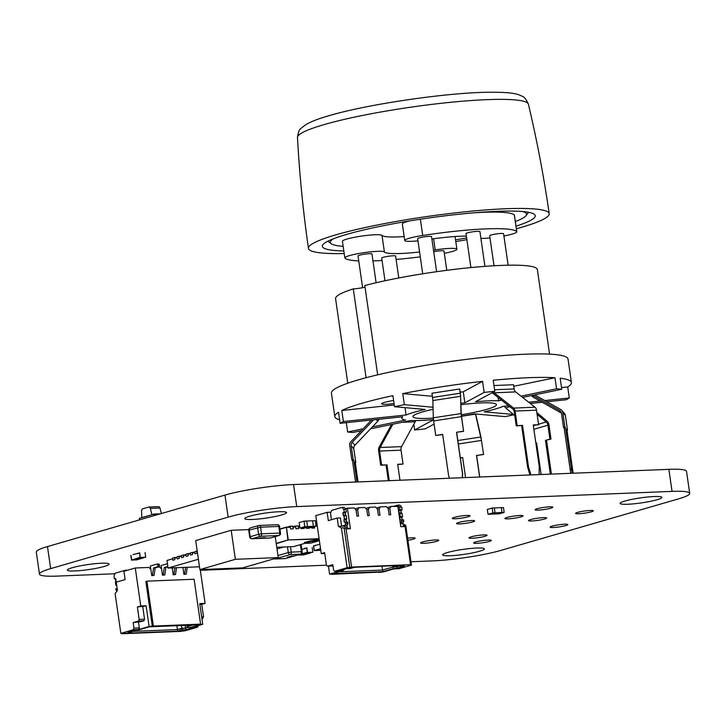 <?xml version="1.0" encoding="UTF-8"?>
<svg xmlns="http://www.w3.org/2000/svg" width="726" height="726" viewBox="0 0 726 726"><rect width="100%" height="100%" fill="white"/><g stroke="black" fill="none" stroke-linecap="round" stroke-linejoin="round"><path stroke-width="1.09" d="M410.998 561.761L432.451 560.899A49.205 5.908 171.8 0 0 501.04 550.362L678.52 498.871A49.205 5.908 171.8 0 0 689.7 493.371A49.205 5.908 171.8 0 0 672.049 491.384L296.725 506.594A49.205 5.908 171.8 0 0 228.136 517.13L50.657 568.621A49.205 5.908 171.8 0 0 39.476 574.112A49.205 5.908 171.8 0 0 57.127 576.108L114.944 573.767M200.331 570.3L326.519 565.191M689.7 493.371L686.524 471.328A49.205 5.908 171.8 0 0 668.873 469.341L293.549 484.551A49.205 5.908 171.8 0 0 224.96 495.087L47.48 546.578A49.205 5.908 171.8 0 0 36.3 552.078L39.476 574.112M101.495 563.231A21.09 2.532 -8.2 0 1 109.063 564.084A21.09 2.532 -8.2 0 1 88.554 569.601A21.09 2.532 -8.2 0 1 67.309 570.101A21.09 2.532 -8.2 0 1 79.134 566.071A21.09 2.532 -8.2 0 1 101.495 563.231M476.819 548.021A21.09 2.532 -8.2 0 1 484.387 548.874A21.09 2.532 -8.2 0 1 463.869 554.392A21.09 2.532 -8.2 0 1 442.633 554.891A21.09 2.532 -8.2 0 1 454.458 550.862A21.09 2.532 -8.2 0 1 476.819 548.021M407.595 538.184A9.139 1.098 -8.2 0 1 411.842 537.821A9.139 1.098 -8.2 0 1 415.118 538.193A9.139 1.098 -8.2 0 1 407.903 540.316M488.09 540.062A8.93 1.071 -8.2 0 1 491.293 540.425A8.93 1.071 -8.2 0 1 482.608 542.758A8.93 1.071 -8.2 0 1 473.615 542.966A8.93 1.071 -8.2 0 1 478.625 541.26A8.93 1.071 -8.2 0 1 488.09 540.062M435.437 539.953A9.139 1.098 -8.2 0 1 438.722 540.325A9.139 1.098 -8.2 0 1 429.828 542.712A9.139 1.098 -8.2 0 1 420.626 542.93A9.139 1.098 -8.2 0 1 425.754 541.188A9.139 1.098 -8.2 0 1 435.437 539.953M471.383 520.542A9.139 1.098 -8.2 0 1 474.668 520.914A9.139 1.098 -8.2 0 1 465.774 523.31A9.139 1.098 -8.2 0 1 456.572 523.519A9.139 1.098 -8.2 0 1 461.7 521.776A9.139 1.098 -8.2 0 1 471.383 520.542M519.743 515.496A9.139 1.098 -8.2 0 1 523.019 515.868A9.139 1.098 -8.2 0 1 514.135 518.255A9.139 1.098 -8.2 0 1 504.924 518.473A9.139 1.098 -8.2 0 1 510.051 516.731A9.139 1.098 -8.2 0 1 519.743 515.496M278.975 511.739A21.09 2.532 -8.2 0 1 286.543 512.601A21.09 2.532 -8.2 0 1 266.025 518.11A21.09 2.532 -8.2 0 1 244.789 518.609A21.09 2.532 -8.2 0 1 256.614 514.58A21.09 2.532 -8.2 0 1 278.975 511.739M466.827 515.469A8.93 1.071 -8.2 0 1 470.031 515.823A8.93 1.071 -8.2 0 1 461.346 518.164A8.93 1.071 -8.2 0 1 452.352 518.373A8.93 1.071 -8.2 0 1 457.362 516.667A8.93 1.071 -8.2 0 1 466.827 515.469M549.582 506.839A8.93 1.071 -8.2 0 1 552.785 507.202A8.93 1.071 -8.2 0 1 544.101 509.534A8.93 1.071 -8.2 0 1 535.116 509.743A8.93 1.071 -8.2 0 1 540.117 508.037A8.93 1.071 -8.2 0 1 549.582 506.839M483.797 534.908A9.139 1.098 -8.2 0 1 487.073 535.271A9.139 1.098 -8.2 0 1 478.189 537.667A9.139 1.098 -8.2 0 1 468.987 537.884A9.139 1.098 -8.2 0 1 474.105 536.133A9.139 1.098 -8.2 0 1 483.797 534.908M564.619 524.226A8.93 1.071 -8.2 0 1 567.823 524.589A8.93 1.071 -8.2 0 1 559.138 526.931A8.93 1.071 -8.2 0 1 550.145 527.14A8.93 1.071 -8.2 0 1 555.154 525.433A8.93 1.071 -8.2 0 1 564.619 524.226M543.338 517.629A9.139 1.098 -8.2 0 1 546.614 518.001A9.139 1.098 -8.2 0 1 537.73 520.388A9.139 1.098 -8.2 0 1 528.528 520.606A9.139 1.098 -8.2 0 1 533.646 518.863A9.139 1.098 -8.2 0 1 543.338 517.629M590.084 510.469A8.93 1.071 -8.2 0 1 593.287 510.832A8.93 1.071 -8.2 0 1 584.602 513.164A8.93 1.071 -8.2 0 1 575.609 513.382A8.93 1.071 -8.2 0 1 580.618 511.676A8.93 1.071 -8.2 0 1 590.084 510.469M654.298 496.53A21.09 2.532 -8.2 0 1 661.867 497.383A21.09 2.532 -8.2 0 1 641.348 502.9A21.09 2.532 -8.2 0 1 620.113 503.399A21.09 2.532 -8.2 0 1 631.938 499.37A21.09 2.532 -8.2 0 1 654.298 496.53M150.291 508.391A2.105 1.361 -92.3 0 0 148.948 507.02A2.105 1.361 -92.3 0 0 148.73 507.057L142.641 508.826A2.105 1.361 -92.3 0 0 141.579 510.913L141.779 517.711L151.979 514.752L150.291 508.391L159.938 508A2.105 1.361 -92.3 0 0 158.595 506.63A2.105 1.361 -92.3 0 0 158.386 506.666M159.938 508L161.408 513.518M157.56 514.634L157.324 513.781L157.451 514.67M160.99 513.645L157.478 514.072M154.402 513.899L151.979 514.752L157.351 513.781L157.478 514.661M141.779 517.574L154.42 514.044L157.37 513.917L154.42 514.044L154.629 515.487M141.761 517.574L139.338 518.418L139.546 519.861M301.834 549.428L306.681 548.021L307.298 552.304L298.586 554.728M304.593 548.339L306.681 548.021L307.298 552.304L305.737 553.049L307.497 552.432L306.826 547.803M312.189 547.585L312.861 552.214L307.497 552.432M305.737 553.049L312.861 552.214M300.401 554.528L305.7 552.767L300.373 554.319L305.773 554.374L298.704 555.091L304.058 554.873M300.41 554.591L305.773 554.374M305.764 554.31L310.81 552.84M307.697 553.076L306.454 553.23L307.906 553.167M305.002 553.947L303.84 553.974M305.8 553.575L306.907 553.502L305.791 553.53M305.646 553.666L304.412 553.82L305.855 553.766M304.993 553.874L303.885 554.065M306.789 553.539L305.864 553.502M320.538 548.684L314.222 550.589L313.487 545.87M315.692 545.126L313.686 545.988L314.304 550.272L313.686 545.988L319.894 544.191M320.738 550.036L314.231 550.58L319.585 550.372M315.937 550.09L320.72 549.891M315.928 550.018L320.701 549.827M320.647 549.419L320.112 549.283L320.62 549.228M320.375 549.555L319.05 549.655L320.366 549.5M504.153 512.411L503.463 507.574L501.312 507.655L502.011 512.492L497.128 513.908L499.279 513.827L504.153 512.411L502.011 512.492L501.312 507.655L492.201 508.028L487.318 509.443L488.017 514.28L497.128 513.908L502.011 512.492L495.041 512.774L494.342 507.946L495.041 512.774L490.159 514.189L495.041 512.774L492.9 512.865L492.201 508.028M492.9 512.865L488.017 514.28M276.252 543.71L288.267 539.935L319.15 539.01M279.964 529.19L286.452 527.366L287.877 539.999L276.207 543.384M293.64 546.596L276.769 547.277L293.64 546.596L319.168 539.182L293.603 546.596M293.186 528.882L290.618 528.991L290.219 526.223L292.796 526.123L293.186 528.882M287.351 527.094L290.219 526.223M314.449 526.686L314.639 528.02L312.062 528.12L311.962 527.403M298.549 528.664L295.981 528.773L295.582 526.005L298.15 525.905L298.549 528.664M292.887 526.795L295.582 526.005M309.203 527.702L309.276 528.238L306.699 528.337L306.626 527.811M303.84 527.92L303.913 528.455L301.344 528.555L301.263 528.029M298.25 526.577L299.666 526.159M279.909 528.818L280.526 528.791M306.898 542.095L305.936 542.095A5.2 0.626 171.8 0 0 305.719 542.15L305.936 542.086A5.2 0.626 171.8 0 0 305.728 542.15M307.434 542.023L305.746 542.222A3.957 0.472 171.8 0 0 305.9 542.186L304.82 542.54L306.29 542.295M306.145 542.376L307.815 541.841L305.746 542.231M307.815 541.85L306.036 542.059M308.169 541.995L307.624 541.977M304.82 542.54L305.474 542.358M304.412 542.395L305.9 542.186M310.32 541.024L309.866 541.07L310.32 541.024M310.628 540.979L309.557 541.251M310.093 541.124L309.113 541.242M311.037 540.906L309.648 541.088M310.628 540.988L310.174 541.097M310.392 541.079L309.857 541.206M308.75 541.523L309.476 541.324L308.677 541.487M311.4 541.115L310.465 541.206M310.837 541.124L310.301 541.297M310.664 541.278L311.209 541.151M313.922 540.316L313.45 540.407M314.013 540.371L312.897 540.48M314.694 540.162L313.632 540.262M316.345 539.545L316.845 539.382M317.434 539.364L316.409 539.491M317.244 539.4L315.964 539.636M314.993 540.008L313.922 540.18M315.411 539.972L314.657 540.09M311.554 540.906L310.683 541.124M312.035 540.952L311.236 540.979M311.354 540.816L310.419 540.915L311.354 540.816M311.508 540.752L310.519 540.879M310.773 540.915L311.327 540.788M310.91 540.77L310.419 540.924M309.439 541.369L308.75 541.532M308.759 541.387L307.933 541.578M309.022 541.405L308.341 541.505M310.356 541.442L309.73 541.469M309.249 541.532L310.256 541.351M310.81 541.306L310.066 541.333M313.378 540.561L312.071 540.716M313.378 540.525L312.38 540.643M315.402 539.745L316.273 539.554M315.619 539.799L315.093 539.917M315.719 539.881L314.594 539.99M316.173 539.754L315.111 539.835M312.988 540.652L312.525 540.806M309.712 541.614L308.568 541.669L309.712 541.614M310.047 541.523L308.886 541.578M308.677 541.578L307.67 541.614M308.042 541.532L306.998 541.787M316.082 526.205L315.284 520.678L312.597 520.787L313.396 526.314L308.514 527.729L311.2 527.62L316.082 526.205L313.396 526.314L312.597 520.787L304.022 521.141L299.139 522.557L299.938 528.083L308.514 527.729L313.396 526.314L307.497 526.559L306.708 521.032L307.497 526.559L302.615 527.974L307.497 526.559L304.82 526.668L304.022 521.141M304.82 526.668L299.938 528.083M199.886 569.601L235.369 559.31L278.258 557.568L242.765 567.868L199.886 569.601L195.702 540.589L231.186 530.289L248.764 529.581M235.369 559.31L231.186 530.289M278.258 557.568L275.227 536.587M259.835 537.957L260.924 537.784M258.147 538.42L259.935 538.157M260.979 538.32L263.683 537.685M264.482 537.893L262.903 538.093L264.482 537.893M263.102 538.229L265.589 537.73M263.356 538.157L264.001 537.966M264.173 537.784L265.135 537.639M261.768 538.184L263.021 537.721M259.545 538.184L261.405 537.884M260.906 538.02L259.899 538.075M259.844 537.984L260.924 537.812M314.866 541.787L313.097 541.669L315.61 541.542M313.414 541.66L314.648 541.605M315.492 541.324L317.616 541.052M316.69 540.861L319.367 540.543M319.023 540.498L318.278 540.616L319.023 540.471M318.306 540.679L319.05 540.561M317.87 540.525L316.899 540.67L317.87 540.498M316.899 540.67L317.961 540.598M315.601 541.033L317.616 541.079L315.601 541.006M315.492 541.351L314.821 541.169M316.953 540.924L317.616 541.079M316.663 541.006L315.148 541.179L316.663 541.006M317.298 541.07L315.148 541.151M315.148 541.179L315.783 541.233M312.852 541.85L314.585 541.46M315.12 541.442L316.3 541.46M115.761 578.767L114.381 578.822L115.488 578.504L114.381 578.822L113.982 576.063L114.381 578.822L115.761 578.767L114.381 578.822L115.761 578.785L116.106 581.163L115.425 582.08L115.888 585.256L116.559 585.437M114.381 578.822L113.982 576.063L115.189 573.186L125.389 570.228L127.613 570.219L125.389 570.228L115.189 573.186L113.982 576.063L115.189 573.186L125.389 570.228L127.613 570.219M125.87 570.727L125.389 570.228M116.922 591.155L115.824 588.84L117.104 588.124M138.439 621.728L139.328 627.899L138.439 621.728L139.328 627.899L138.639 629.533L149.111 626.493L153.386 626.057L146.915 581.154L145.853 581.462L152.324 626.366L153.386 626.057L146.915 581.154L145.853 581.462L152.324 626.366L153.386 626.057L146.915 581.154L145.853 581.462L152.324 626.366L149.111 626.493L146.117 605.774L140.762 605.992L135.281 567.995L148.957 567.442L150.863 569.447L151.761 575.664L152.469 575.464L153.54 567.95L157.243 566.879A1.261 0.817 -92.3 0 0 157.86 565.4L157.823 565.127A1.261 0.817 -92.3 0 0 156.843 564.111L150.364 565.999L151.761 575.664L154.075 575.391L155.155 567.886L158.849 566.815A1.261 0.817 -92.3 0 0 159.466 565.336L159.43 565.064A1.261 0.817 -92.3 0 0 158.45 564.048A1.261 0.817 -92.3 0 1 159.43 565.064A1.261 0.817 -92.3 0 0 158.45 564.048L157.097 564.102M151.761 575.664L154.075 575.391L155.155 567.886L158.849 566.815A1.261 0.817 -92.3 0 0 159.466 565.336L157.823 565.127A1.261 0.817 -92.3 0 0 156.843 564.111L150.364 565.999L151.761 575.664L154.075 575.391L155.155 567.886L158.849 566.815A1.261 0.817 -92.3 0 0 159.466 565.336L157.823 565.127A1.261 0.817 -92.3 0 0 156.843 564.111L150.364 565.999L150.863 569.447L148.957 567.442L150.863 569.447M154.075 575.391L152.469 575.464L153.54 567.95L157.243 566.879A1.261 0.817 -92.3 0 0 157.86 565.4L159.43 565.064M167.443 563.721L161.09 565.563L167.443 563.721L161.09 565.563L162.479 575.228L164.802 574.965L165.873 567.451L167.897 566.87M157.941 567.079L159.684 567.006L157.941 567.079L159.684 567.006L161.589 569.012L162.479 575.228L164.802 574.965L165.873 567.451L164.267 567.514L167.842 566.48M161.589 569.012L159.684 567.006L161.589 569.012L161.09 565.563L162.479 575.228L163.196 575.028L164.267 567.514L163.196 575.028L164.802 574.965L165.873 567.451M172.207 567.877L172.307 568.576L171.672 567.904L172.307 568.576L172.207 567.877L173.205 574.801L175.529 574.529L176.5 567.705M171.672 567.904L172.307 568.576L173.205 574.801L175.529 574.529L173.913 574.593L174.893 567.768L173.913 574.593L175.529 574.529M182.934 567.451L183.034 568.149L182.389 567.469L183.034 568.149L182.934 567.451L183.932 574.366L186.246 574.094L187.226 567.269M182.389 567.469L183.034 568.149L183.932 574.366L186.246 574.094L184.64 574.157L185.611 567.342L184.64 574.157L186.246 574.094M121.696 633.326L180.738 631.375L185.194 630.749L197.617 627.146L192.254 627.364L202.726 624.324L199.505 624.451L200.576 624.142L194.105 579.239L146.915 581.154L194.105 579.239L200.576 624.142L194.105 579.239L146.915 581.154M142.668 606.192L144.538 619.187L142.668 606.192L144.538 619.187L139.174 619.405L137.386 606.972L145.009 606.092L137.386 606.972L140.762 605.992L137.386 606.972L140.762 605.992L146.117 605.774L140.762 605.992L135.281 567.995L123.928 571.289L125.117 579.584L116.242 582.152L117.44 590.447L115.125 593.614L120.852 633.353L133.275 629.751L138.639 629.533L149.111 626.493L146.117 605.774L137.386 606.972L139.174 619.405L138.494 621.039L133.167 622.59L133.965 628.117L133.275 629.751L138.639 629.533L133.275 629.751L120.852 633.353L115.125 593.614L117.44 590.447L115.125 593.614L120.852 633.353L133.275 629.751L133.965 628.117L133.275 629.751M149.855 568.385L150.672 568.149M160.573 567.95L161.399 567.714M198.252 625.621L197.617 627.146L185.194 630.749L180.738 631.375L121.759 633.762L180.738 631.375L185.194 630.749L197.617 627.146L198.252 625.621L197.617 627.146L192.254 627.364L202.726 624.324L199.741 603.596L205.104 603.379L199.741 603.596L202.726 624.324L199.505 624.451L202.726 624.324L199.741 603.596L205.104 603.379L200.231 569.592L205.104 603.379L201.728 604.359L203.516 616.791L202.835 618.434L201.919 618.697M137.386 606.972L139.174 619.405L144.538 619.187L143.848 620.821L144.538 619.187L143.848 620.821L133.167 622.59L133.965 628.117L139.328 627.899L138.639 629.533L149.111 626.493L152.324 626.366M144.538 619.187L139.174 619.405L138.494 621.039L143.848 620.821L141.189 621.601L143.848 620.821L138.494 621.039L133.167 622.59L133.965 628.117L139.328 627.899L133.965 628.117M133.221 630.567L131.814 631.919L128.057 632.065L149.384 626.819L199.786 624.777L189.314 627.818L193.071 627.663L185.965 629.723L182.217 629.869L177.779 631.157L127.377 633.199L131.814 631.919L133.221 630.567L131.814 631.919L128.057 632.065L149.384 626.819L199.786 624.777L189.314 627.818L193.071 627.663L185.965 629.723L182.217 629.869L177.779 631.157L127.377 633.199L131.814 631.919L128.057 632.065L135.163 630.005L138.911 629.859L149.384 626.819L199.786 624.777L189.314 627.818L193.071 627.663L185.965 629.723L182.217 629.869L177.779 631.157L177.398 629.569L188.343 627.328M153.386 626.057L200.576 624.142M121.759 633.762L123.529 633.244L120.852 633.353M199.831 604.241L201.311 603.814L199.777 603.878M205.104 603.379L199.859 604.44L201.728 604.359L203.516 616.791L202.835 618.434L201.882 618.47L202.835 618.434L203.516 616.791L201.646 616.873L203.516 616.791L201.728 604.359L205.104 603.379L200.231 569.592M176.835 625.703L177.398 629.569L132.368 631.393L177.398 629.569L176.835 625.703L177.398 629.569L181.827 628.28L185.584 628.126L185.184 625.367L185.965 629.723L185.184 625.367M181.436 625.522L182.217 629.869L181.436 625.522L181.827 628.28L185.584 628.126L185.965 629.723M186.945 625.295L187.154 626.729L189.314 627.818L187.154 626.729L186.945 625.295L187.154 626.729L192.944 625.05M397.821 506.149L391.114 506.421L389.808 508.554L388.201 508.617L389.808 508.554L391.114 506.421L398.093 506.467L400.779 526.713L397.821 506.149L400.779 526.713L397.821 506.149L400.779 526.713L397.821 506.149L391.114 506.421L389.808 508.554L390.706 514.77L389.808 508.554L390.706 514.77L389.091 514.843L388.201 508.617L389.091 514.843L390.706 514.77L389.808 508.554L390.706 514.77L389.808 508.554L388.201 508.617L386.286 506.612L380.397 506.857L379.081 508.99L379.979 515.206L379.081 508.99L379.979 515.206L378.373 515.269L377.475 509.053L378.373 515.269L379.979 515.206L379.081 508.99L379.979 515.206L379.081 508.99L377.475 509.053L375.569 507.047L369.67 507.283L368.363 509.425L369.253 515.642L368.363 509.425L369.253 515.642L367.646 515.705L366.748 509.489L367.646 515.705L369.253 515.642L368.363 509.425L369.253 515.642L368.363 509.425L366.748 509.489L364.842 507.483L358.943 507.719L357.637 509.861L358.535 516.077L357.637 509.861L358.535 516.077L356.92 516.141L356.03 509.924L356.92 516.141L358.535 516.077L357.637 509.861L358.535 516.077L357.637 509.861L356.03 509.924L354.116 507.919L347.418 508.191L350.386 528.755L347.273 528.011L343.761 526.123L341.619 526.205L347.309 525.089L341.619 526.205L345.168 525.179L345.857 523.537L345.658 522.157L344.278 522.203L343.933 519.816L346.583 519.226L346.075 519.725L346.756 518.809L346.293 515.632L346.756 518.809L346.293 515.632L343.952 515.442M345.222 508.527L354.116 507.919L356.03 509.924L356.92 516.141L358.535 516.077L356.92 516.141L358.535 516.077L356.92 516.141L356.03 509.924L356.92 516.141L356.03 509.924L357.637 509.861L356.03 509.924L354.116 507.919L345.222 508.527L347.418 508.191L350.386 528.755L347.273 528.011L343.761 526.123L347.309 525.089L341.619 526.205L345.168 525.179L345.857 523.537L345.658 522.157L344.278 522.203L344.151 515.723L346.293 515.632M345.168 525.179L345.658 522.157L344.278 522.203L346.42 522.112L344.278 522.203L343.933 519.816L346.583 519.226L344.433 519.308L344.151 515.723L343.271 515.26L342.926 512.874L346.356 512.057L343.099 512.465L344.215 512.139L343.815 509.38L344.215 512.139L346.356 512.057L342.926 512.874L344.605 518.899L346.756 518.809L344.106 519.408L346.248 519.317L346.42 522.13L346.021 519.326L346.42 522.13L346.075 519.725L343.933 519.816L346.075 519.725L346.42 522.13L346.021 519.326M344.151 515.723L343.271 515.26L345.494 515.369L345.249 512.375L345.422 515.17L345.077 512.783L342.926 512.874L346.356 512.057L345.957 509.289L344.06 507.32L341.91 507.41L344.06 507.32L345.957 509.289L344.06 507.32L341.91 507.41L343.815 509.38L345.957 509.289L346.356 512.057L345.957 509.289L343.815 509.38L341.91 507.41L331.709 510.369L341.91 507.41L343.815 509.38L345.957 509.289M331.437 519.725L330.502 513.237L331.709 510.369L330.502 513.237L331.437 519.725L330.502 513.237L331.709 510.369L341.91 507.41M345.857 523.537L347.999 523.455L345.857 523.537L347.999 523.455L347.309 525.089L347.799 522.067L345.658 522.157L347.799 522.067L347.999 523.455L347.799 522.067L345.658 522.157M402.186 519.852L400.035 519.943L402.186 519.852L400.035 519.943L399.69 517.556L401.841 517.466L402.186 519.87L401.841 517.466L402.186 519.87L401.841 517.466L402.34 516.966L399.69 517.556L400.371 516.64L399.908 513.463L399.037 512.992L398.864 510.206L399.037 512.992L399.908 513.463L400.371 516.64L399.908 513.463L402.059 513.373L399.037 512.992L398.692 510.614L400.834 510.523L398.692 510.614L399.972 509.879L399.572 507.12L397.676 505.151L399.817 505.06L393.655 506.312L397.676 505.151L399.572 507.12L397.676 505.151L399.817 505.06L401.723 507.029L399.572 507.12L399.972 509.879L398.864 510.206L401.006 510.115L398.692 510.614M400.561 523.564L403.075 522.829L400.561 523.564L403.075 522.829L400.489 523.047L401.614 521.277L401.414 519.898L400.035 519.943L399.69 517.556L401.841 517.466L402.513 516.549L402.059 513.373L399.908 513.463M399.708 513.173L402.059 513.373L402.513 516.549L399.863 517.148L402.013 517.057L399.863 517.148L400.035 519.943L401.414 519.898L400.035 519.943M401.26 513.11L400.834 510.523L401.179 512.91L399.037 512.992L401.179 512.91L401.006 510.115L398.864 510.206L399.972 509.879L399.572 507.12L401.723 507.029L399.572 507.12M399.972 509.879L402.122 509.797L401.006 510.115L402.122 509.797L401.723 507.029L402.122 509.797L399.972 509.879L402.122 509.797L400.834 510.523M403.075 522.829L403.765 521.195L403.075 522.829L400.924 522.92L403.075 522.829L403.765 521.195L401.614 521.277L401.414 519.898L403.565 519.807L401.414 519.898L403.565 519.807L403.765 521.195L401.614 521.277L401.414 519.898M402.631 522.956L402.739 523.727L400.598 523.818L402.739 523.727L402.631 522.956L402.739 523.727L405.743 525.352L403.066 525.461L405.072 526.541L400.779 526.713L405.072 526.541L410.571 564.692L351.593 567.079L347.137 567.705L334.713 571.308L340.077 571.09L329.604 574.13L331.718 574.048M347.418 508.191L350.386 528.755L346.093 528.927L351.593 567.079L349.814 567.596L344.088 527.847L341.411 527.956L347.137 567.705L334.713 571.308L333.624 570.182L334.713 571.308L340.077 571.09L329.604 574.13L328.451 566.162L329.604 574.13L332.817 574.003L329.604 574.13L328.451 566.162M391.114 506.421L387.185 507.556M380.397 506.857L379.081 508.99L377.475 509.053L379.081 508.99L380.397 506.857L386.286 506.612L388.201 508.617L389.091 514.843L390.706 514.77L389.091 514.843L390.706 514.77L389.091 514.843L388.201 508.617L389.091 514.843L388.201 508.617L386.286 506.612L380.397 506.857L376.467 507.991M369.67 507.283L368.363 509.425L366.748 509.489L368.363 509.425L369.67 507.283L375.569 507.047L377.475 509.053L378.373 515.269L379.979 515.206L378.373 515.269L379.979 515.206L378.373 515.269L377.475 509.053L378.373 515.269L377.475 509.053L375.569 507.047L369.67 507.283L365.741 508.427M358.943 507.719L357.637 509.861L358.943 507.719L364.842 507.483L366.748 509.489L367.646 515.705L369.253 515.642L367.646 515.705L369.253 515.642L367.646 515.705L366.748 509.489L367.646 515.705L366.748 509.489L364.842 507.483L358.943 507.719L355.014 508.862M400.779 526.713L405.072 526.541L410.571 564.692L408.792 565.209L411.479 565.1L399.055 568.703L393.692 568.921L383.219 571.961L378.936 572.397L383.219 571.961L393.692 568.921L399.055 568.703L411.479 565.1L405.743 525.352L402.739 523.727L405.743 525.352L411.479 565.1L399.055 568.703L393.692 568.921L383.219 571.961L331.755 574.311M324.749 553.484L321.255 553.62L324.749 553.484L321.255 553.62L315.774 515.632L327.136 512.338L328.334 520.624L337.209 518.046L338.398 526.341L341.411 527.956L347.137 567.705L334.713 571.308L333.624 570.182L332.826 564.656L333.624 570.182L332.826 564.656L327.508 566.207L332.826 564.656L327.508 566.207L326.419 565.082L327.508 566.207L333.016 565.944L327.508 566.207L326.419 565.082L324.622 552.649L326.419 565.082L324.622 552.649L321.255 553.62L315.774 515.632L327.136 512.338L328.334 520.624L337.209 518.046L338.398 526.341L341.411 527.956L344.088 527.847L346.093 528.927L351.593 567.079L347.137 567.705L341.411 527.956L338.398 526.341L341.619 526.205L340.421 517.919L337.209 518.046L338.398 526.341L341.619 526.205L338.398 526.341M343.008 570.645L339.26 570.79L346.356 568.73L350.113 568.585L354.551 567.296L404.945 565.255L400.516 566.543L404.264 566.389L382.938 571.634L332.544 573.676L343.008 570.645L339.26 570.79L346.356 568.73L350.113 568.585L354.551 567.296L404.945 565.255L400.516 566.543L404.264 566.389L397.167 568.449L393.41 568.594L382.938 571.634L332.544 573.676L343.008 570.645L344.423 569.293L343.008 570.645L339.26 570.79L346.356 568.73L350.113 568.585L354.551 567.296L404.945 565.255L400.516 566.543L404.264 566.389L397.167 568.449L393.41 568.594L382.938 571.634L332.544 573.676L343.008 570.645L344.423 569.293M321.255 553.62L324.622 552.649L321.255 553.62L315.774 515.632L327.136 512.338L330.947 512.184L327.136 512.338L328.334 520.624L337.209 518.046L340.421 517.919L337.209 518.046M343.761 526.123L347.273 528.011L346.865 525.225M345.449 515.369L345.013 512.384M382.003 566.18L382.557 570.037L382.003 566.18L382.557 570.037L338.997 571.807L382.557 570.037L393.029 567.006L399.536 566.053L396.777 566.852L397.167 568.449M338.997 571.807L382.557 570.037L393.029 567.006L392.848 565.745L393.41 568.594L393.029 567.006L399.536 566.053M396.596 565.59L396.777 566.852L396.596 565.59L396.777 566.852L393.029 567.006L393.41 568.594M392.848 565.745L393.029 567.006L382.557 570.037L382.938 571.634M398.465 565.518L400.516 566.543M133.003 554.628L139.519 553.03L140.136 557.314L131.533 560.091L130.798 555.381M130.998 555.499L131.615 559.782L130.998 555.499M137.441 553.348L139.519 553.03L140.136 557.314L133.248 559.528L138.612 559.383L131.542 560.091L136.896 559.873M133.257 559.592L138.612 559.383M133.248 559.528L140.29 557.559L139.673 552.804M145.037 552.586L145.699 557.214L140.336 557.432M138.575 558.049L145.699 557.214M138.602 559.31L143.648 557.849M136.243 559.12L137.876 559.056L136.234 559.056M139.374 558.258L141.334 558.049L139.301 558.24M140.463 558.303L139.982 558.112M139.474 558.194L138.294 558.53L139.537 558.376M138.539 558.711L137.432 558.784L138.539 558.711M138.457 558.711L137.994 558.866M139.918 558.394L139.465 558.485M289.356 557.214L287.587 557.096L290.101 556.969M287.904 557.087L289.139 557.042M289.983 556.751L292.106 556.488M291.18 556.298L293.867 555.998M293.513 555.925L292.769 556.052L293.513 555.898M292.769 556.052L293.54 555.989M292.36 555.953L291.389 556.107L292.36 555.925M291.389 556.107L292.451 556.034M290.091 556.47L292.106 556.515L290.091 556.443M289.983 556.778L289.32 556.597M291.444 556.352L292.106 556.515M291.153 556.443L289.638 556.615L291.153 556.443M291.788 556.497L289.638 556.588M289.638 556.615L290.273 556.67M287.342 557.278L289.075 556.887M289.61 556.878L290.79 556.887M508.136 265.199L503.599 233.736A7.033 0.844 171.8 0 0 498.943 233.609A7.033 0.844 171.8 0 0 491.284 234.961A7.033 0.844 171.8 0 0 489.687 235.741L494.007 265.752M436.616 271.696L431.562 236.658A7.033 0.844 171.8 0 0 426.906 236.531A7.033 0.844 171.8 0 0 419.247 237.883A7.033 0.844 171.8 0 0 417.65 238.663L422.714 273.784M484.932 266.351L479.931 231.621A7.033 0.844 171.8 0 0 475.267 231.485A7.033 0.844 171.8 0 0 467.608 232.837A7.033 0.844 171.8 0 0 466.01 233.627L470.902 267.567M503.926 235.986A20.038 2.405 -8.2 0 0 512.266 234.071A20.038 2.405 -8.2 0 0 516.821 231.83A20.038 2.405 -8.2 0 0 516.74 231.658A87.174 10.473 171.8 0 0 422.714 235.469A20.038 2.405 171.8 0 0 404.745 240.478A20.038 2.405 171.8 0 0 417.967 240.86M466.373 236.104A47.099 5.663 171.8 0 0 431.897 238.981M490.005 237.956A20.038 2.405 -8.2 0 1 480.902 238.391M516.74 231.658L514.344 215.077A20.038 2.405 -8.2 0 1 514.435 215.25L516.821 231.83M409.972 220.867A20.038 2.405 171.8 0 0 402.349 223.898L404.745 240.478M514.344 215.077A87.174 10.473 171.8 0 0 473.08 212.881M343.153 246.332A99.126 11.906 -8.2 0 1 331.247 243.727A99.126 11.906 -8.2 0 1 333.279 238.836M522.693 211.547A99.126 11.906 -8.2 0 1 526.032 215.658A99.126 11.906 -8.2 0 1 515.333 221.521M358.753 260.897A87.174 10.473 171.8 0 1 344.904 258.039A20.038 2.405 -8.2 0 1 344.823 257.866L342.427 241.286A20.038 2.405 -8.2 0 1 361.158 236.159A20.038 2.405 -8.2 0 1 382.012 235.396A47.099 5.663 171.8 0 0 404.182 236.594M444.321 253.31A20.038 2.405 171.8 0 0 452.343 251.459A20.038 2.405 171.8 0 0 456.899 249.218A20.038 2.405 171.8 0 0 435.201 249.916L433.594 238.745M331.247 243.727L328.088 241.404A101.939 12.251 -8.2 0 1 327.862 241.223M528.564 212.301A101.939 12.251 -8.2 0 1 528.401 212.536L526.032 215.658M343.825 250.96A107.566 12.923 -8.2 0 1 322.925 244.716A107.566 12.923 -8.2 0 1 346.792 234.362A107.566 12.923 -8.2 0 1 457.879 214.351A107.566 12.923 -8.2 0 1 534.291 214.261A107.566 12.923 -8.2 0 1 516.005 226.149M466.627 237.874A107.566 12.923 -8.2 0 1 455.547 239.879M344.197 253.546A121.623 14.611 -8.2 0 1 308.45 248.383A121.623 14.611 -8.2 0 1 336.065 234.788A121.623 14.611 -8.2 0 1 468.642 211.447A121.623 14.611 -8.2 0 1 549.21 213.689A121.623 14.611 -8.2 0 1 521.586 227.274A121.623 14.611 -8.2 0 1 516.377 228.735M466.882 239.634A121.623 14.611 -8.2 0 1 455.801 241.586M344.823 257.866A20.038 2.405 -8.2 0 1 363.545 252.739A20.038 2.405 -8.2 0 1 384.399 251.976A47.099 5.663 171.8 0 0 419.574 251.995M372.955 260.915A87.174 10.473 171.8 0 0 382.058 260.498M396.115 259.463A87.174 10.473 171.8 0 0 420.272 256.85M433.513 250.171A47.099 5.663 171.8 0 0 435.201 249.916M376.104 282.741L371.957 253.955A7.033 0.844 171.8 0 0 367.302 253.828A7.033 0.844 171.8 0 0 359.633 255.171A7.033 0.844 171.8 0 0 358.036 255.96L362.61 287.687M398.783 277.958L395.625 256.078A7.033 0.844 171.8 0 0 390.969 255.942A7.033 0.844 171.8 0 0 383.31 257.294A7.033 0.844 171.8 0 0 381.713 258.084L384.98 280.762M446.771 270.317L443.994 251.033A7.033 0.844 171.8 0 0 433.74 251.75M549.564 354.143L537.367 269.546A101.939 12.251 171.8 0 0 500.813 265.426A101.939 12.251 171.8 0 0 364.806 285.554L377.665 374.834M521.005 396.16L556.561 388.8A119.518 14.357 -8.2 0 1 561.77 389.272L560.173 378.219A119.518 14.357 -8.2 0 1 571.407 382.548L568.031 359.052A119.518 14.357 171.8 0 0 525.161 354.215A119.518 14.357 171.8 0 0 398.438 370.314A119.518 14.357 171.8 0 0 331.437 393.147L334.822 416.633A119.518 14.357 -8.2 0 1 338.525 412.25L340.122 423.303A119.518 14.357 -8.2 0 1 343.398 421.534L406.079 415L405.017 407.649M432.369 396.269L402.758 393.619A119.518 14.357 -8.2 0 1 482.563 381.359L463.27 391.786L464.867 402.839L484.151 392.412A119.518 14.357 -8.2 0 1 494.796 391.305L493.208 380.252A119.518 14.357 -8.2 0 1 528.546 377.711A119.518 14.357 -8.2 0 1 554.963 377.747L513.754 386.277M556.561 388.8L554.963 377.747M571.407 382.548A119.518 14.357 -8.2 0 1 567.705 386.931L561.525 387.575M544.781 400.543L569.302 397.984L567.705 386.931M569.302 397.984A119.518 14.357 -8.2 0 1 566.026 399.754L546.914 401.741M513.845 414.809A119.518 14.357 -8.2 0 1 505.078 416.615L474.396 413.865A53.434 6.416 -8.2 0 1 461.409 416.125M434.103 424.093L425.264 428.875A119.518 14.357 -8.2 0 1 414.628 429.983L433.495 419.782M413.802 424.293L414.628 429.983M433.34 418.076A42.181 5.064 -8.2 0 1 428.086 418.367A42.181 5.064 -8.2 0 1 412.958 416.66A42.181 5.064 -8.2 0 1 433.095 409.328M461.01 404.691A42.181 5.064 -8.2 0 1 481.329 402.921A42.181 5.064 -8.2 0 1 496.457 404.627A42.181 5.064 -8.2 0 1 461.282 414.764M393.61 400.525A12.651 1.525 171.8 0 0 381.613 403.783A12.651 1.525 171.8 0 0 386.15 404.3A12.651 1.525 171.8 0 0 394.046 403.529M433.476 419.601A53.434 6.416 -8.2 0 1 420.989 420.427A53.434 6.416 -8.2 0 1 410.825 420.49L370.541 428.83M366.076 377.72L353.281 288.894A101.939 12.251 171.8 0 0 335.575 298.631L347.763 383.228M365.033 287.142A9.139 1.098 -8.2 0 1 353.281 288.894M361.303 430.736L352.863 432.487A119.518 14.357 -8.2 0 1 347.654 432.015L363.136 428.812M346.302 422.659L347.654 432.015M339.614 419.8A119.518 14.357 -8.2 0 1 334.822 416.633M394.263 405.008L341.801 410.48L343.398 421.534M341.801 410.48A119.518 14.357 -8.2 0 1 392.911 395.652L394.508 406.705A119.518 14.357 -8.2 0 1 404.346 404.672L433.041 407.241M402.758 393.619L404.346 404.672M484.151 392.412L482.563 381.359M494.569 389.744L514.144 388.954L513.536 384.735L493.961 385.533M432.859 400.552L433.322 417.813L461.037 413.557L463.587 431.362L461.273 414.383L460.484 394.027L459.649 388.991L431.934 393.247L432.542 397.458L460.257 393.202L460.574 396.296L432.859 400.552L432.542 397.458M463.27 391.786A53.434 6.416 171.8 0 0 460.22 392.158M406.079 415A53.434 6.416 -8.2 0 1 425.182 409.455L394.508 406.705M372.365 426.906L405.616 420.027A53.434 6.416 -8.2 0 1 401.823 418.267A53.434 6.416 -8.2 0 1 402.803 416.769L340.122 423.303M508.627 405.734L503.345 406.288A53.434 6.416 -8.2 0 1 484.233 411.833L513.409 414.446M542.177 402.24L530.279 403.475M528.682 402.213L540.035 401.033M561.77 389.272L522.557 397.376M498.109 397.44L498.599 400.788L501.575 400.171M494.796 391.305L475.503 401.732A53.434 6.416 -8.2 0 1 498.599 400.788M459.649 388.991L460.257 393.202M460.974 403.311A53.434 6.416 -8.2 0 1 464.867 402.839M378.845 419.265A4.22 4.174 139.2 0 1 377.792 421.207L354.932 445.238A4.22 4.174 -40.8 0 0 353.807 448.741L351.193 445.719L353.19 459.603L351.811 459.812L349.705 445.256A4.22 4.174 -40.8 0 1 350.839 441.744L371.485 420.036M415.644 420.563A4.22 2.723 87.7 0 1 415.19 421.761L401.596 446.626A4.22 2.723 -92.3 0 0 401.042 450.184L379.598 451.055L381.595 464.939L380.705 465.203L378.609 450.637A4.22 2.723 -92.3 0 1 379.163 447.08L391.514 424.492M475.457 413.965L481.438 440.437L458.324 443.985M514.798 415.617L505.632 407.876A4.22 3.176 -106.2 0 1 504.37 406.179M561.443 413.085L533.41 397.303A4.22 4.174 139.2 0 1 532.312 396.405L531.541 395.525M514.144 388.954A4.22 2.723 -92.3 0 0 515.632 391.922L494.188 392.793A4.22 2.723 87.7 0 1 493.489 392.013M492.473 392.557A4.22 2.723 -92.3 0 0 493.399 393.719L512.783 409.01A4.22 2.723 87.7 0 1 514.271 411.978L516.268 425.872L517.157 425.608L515.061 411.052L536.505 410.181A4.22 2.723 87.7 0 0 535.017 407.213L515.632 391.922M373.618 419.81L352.319 442.207L354.932 445.238M392.884 424.202L380.143 447.497L401.596 446.626M475.621 413.974L480.848 436.48L483.57 454.476L476.637 455.538L479.732 477.009M538.529 424.22L546.197 421.997L537.104 414.319M536.85 412.559L547.177 421.28A4.22 3.176 73.8 0 1 548.883 424.492L550.98 439.058L549.909 439.094L547.903 425.209L533.864 429.284M534.699 394.871L560.726 409.518A4.22 4.174 139.2 0 1 562.795 412.54L565.409 415.562A4.22 4.174 139.2 0 0 564.447 413.448L561.824 410.417M561.271 412.522L559.437 410.408L532.612 395.298M494.188 392.793L513.572 408.085A4.22 2.723 87.7 0 1 515.061 411.052M461.037 413.557L460.574 396.296M351.193 445.719A4.22 4.174 139.2 0 1 352.319 442.207M353.807 448.741L355.813 462.625L355.277 462.716M379.598 451.055A4.22 2.723 87.7 0 1 380.143 447.497M401.042 450.184L403.039 464.068L397.712 464.513M481.438 440.437L483.57 454.476M546.197 421.997A4.22 3.176 -106.2 0 1 547.903 425.209M566.97 430.209L567.505 430.128L565.409 415.562M559.437 410.408A4.22 4.174 139.2 0 1 561.507 413.421L563.503 427.315L564.892 427.097L562.795 412.54M533.274 425.182L538.61 424.737L536.505 410.181M433.322 417.813L433.649 420.908L461.364 416.651M442.697 434.565L435.745 435.464L433.649 420.908M351.811 459.812L352.464 460.574L353.843 460.357L353.19 459.603M355.558 482.037L352.464 460.574M355.813 462.625L355.159 461.872L358.045 481.937M353.843 460.357L356.965 481.982M380.705 465.203L386.069 464.985L381.595 464.939M388.337 480.712L386.069 464.985M403.039 464.068L397.685 464.286L399.981 480.24M386.958 464.722L389.254 480.676M460.357 458.042L462.68 457.679M465.548 477.581L462.653 457.516L460.329 457.87M483.443 454.322L476.637 455.538M479.623 477.009L476.51 455.393M535.906 443.423L536.632 443.214M541.142 474.514L536.596 442.96L535.87 443.169M549.909 439.094L545.471 440.383L550.98 439.058M550.335 474.142L545.471 440.383M546.542 440.337L551.406 474.096M567.505 430.128L566.852 429.365L573.132 473.216M564.892 427.097L565.545 427.85L572.152 473.261M563.503 427.315L564.156 428.068L565.545 427.85M570.736 473.316L564.156 428.068M538.61 424.737L533.247 424.955L539.155 465.992A4.22 3.176 73.8 0 1 539.209 466.809L539.128 474.595M517.157 425.608L522.52 425.391L528.437 466.428A4.22 3.176 73.8 0 0 528.619 467.245L530.933 474.931M516.268 425.872L522.52 425.391M529.98 474.967L527.729 467.499A4.22 3.176 -106.2 0 1 527.548 466.691L521.631 425.654M463.46 431.208L456.527 432.269L463.587 431.362M462.28 477.717L462.48 474.132A4.22 4.174 -40.8 0 0 462.444 473.307L456.527 432.269M435.745 435.464L442.669 434.402L448.586 475.439A4.22 4.174 -40.8 0 0 448.786 476.238L449.494 478.234M456.663 432.424L462.571 473.461A4.22 4.174 139.2 0 1 462.607 474.287L462.426 477.708M174.549 557.532L172.507 558.122L172.806 560.227L174.848 559.637L174.549 557.532L177.026 557.432M178.986 556.243L176.944 556.833L177.244 558.938L179.286 558.348L178.986 556.243L181.464 556.143M183.424 554.954L181.382 555.553L181.681 557.65L183.723 557.06L183.424 554.954L185.901 554.855M187.852 553.675L185.82 554.265L186.119 556.361L188.161 555.771L187.852 553.675L190.339 553.566M192.29 552.386L190.257 552.976L190.557 555.072L192.599 554.482L192.29 552.386L194.777 552.286M196.728 551.098L194.686 551.687L194.995 553.793L197.036 553.194L196.728 551.098L197.218 551.079M198.389 559.247L168.069 568.05L199.478 566.779M168.069 568.05L166.971 560.454L172.606 558.811L172.806 560.227L174.848 559.637L174.648 558.221L177.044 557.532L177.244 558.938L179.286 558.348L179.086 556.933L181.482 556.243L181.681 557.65L183.723 557.06L183.524 555.653L185.92 554.954L186.119 556.361L188.161 555.771L187.952 554.365L190.348 553.666L190.557 555.072L192.599 554.482L192.39 553.076L194.786 552.377L194.995 553.793L197.036 553.194L197.3 551.651M115.888 585.256L115.561 578.495L115.888 585.256M116.024 590.22L115.824 588.84L116.024 590.22M152.469 575.464L153.54 567.95L155.155 567.886M153.54 567.95L157.243 566.879A1.261 0.817 -92.3 0 0 157.86 565.4L157.823 565.127M163.196 575.028L164.802 574.965L163.196 575.028L164.267 567.514M162.479 575.228L164.802 574.965M172.307 568.576L173.205 574.801L173.913 574.593L174.893 567.768M173.205 574.801L173.913 574.593M183.034 568.149L183.932 574.366L184.64 574.157L185.611 567.342M183.932 574.366L184.64 574.157M135.281 567.995L123.928 571.289L125.117 579.584L116.242 582.152L117.44 590.447L116.242 582.152L125.117 579.584L123.928 571.289L135.281 567.995L148.957 567.442L135.281 567.995L140.762 605.992M133.167 622.59L141.189 621.601L133.167 622.59L138.494 621.039L139.174 619.405M197.617 627.146L192.254 627.364L202.726 624.324M143.848 620.821L138.494 621.039M146.117 605.774L149.111 626.493M139.328 627.899L138.639 629.533M199.859 604.44L201.728 604.359M201.646 616.873L203.516 616.791M201.882 618.47L202.835 618.434M189.314 627.818L187.154 626.729M182.217 629.869L181.827 628.28L177.398 629.569L177.779 631.157L177.398 629.569L132.368 631.393M177.779 631.157L127.377 633.199L131.814 631.919M344.433 519.308L346.583 519.226M343.271 515.26L343.099 512.465L346.356 512.057M344.215 512.139L343.815 509.38M347.309 525.089L347.999 523.455M399.69 517.556L402.34 516.966L400.198 517.048L402.513 516.549L402.059 513.373M401.723 507.029L399.817 505.06L401.723 507.029L402.122 509.797M400.489 523.047L401.614 521.277L403.765 521.195L403.565 519.807L403.765 521.195M393.655 506.312L397.676 505.151M400.924 522.92L401.614 521.277M347.137 567.705L349.814 567.596L344.088 527.847L346.093 528.927L350.386 528.755L346.093 528.927L351.593 567.079L410.571 564.692L408.792 565.209L411.479 565.1L405.743 525.352L403.066 525.461L405.072 526.541L410.571 564.692L351.593 567.079M334.713 571.308L340.077 571.09L329.604 574.13M400.598 523.818L402.739 523.727M405.072 526.541L403.066 525.461L405.743 525.352M410.571 564.692L408.792 565.209L411.479 565.1M341.619 526.205L340.421 517.919L341.619 526.205M330.947 512.184L327.136 512.338M333.016 565.944L327.508 566.207M349.814 567.596L344.088 527.847L341.411 527.956M344.088 527.847L346.093 528.927M350.386 528.755L347.273 528.011M672.049 491.384L668.873 469.341M296.725 506.594L293.549 484.551M228.136 517.13L224.96 495.087M50.657 568.621L47.48 546.578M307.443 552.55L312.806 552.332M286.162 527.158L279.927 528.973L286.262 527.13L290.327 526.976L286.262 527.13M319.104 538.683L288.267 539.935L286.452 527.366L290.364 527.203M292.932 527.103L295.718 526.985M298.295 526.885L299.756 526.822M316.073 526.159L317.289 526.114M317.253 525.878L316.037 525.933L317.253 525.878M299.72 526.595L298.259 526.649L299.72 526.586M295.691 526.758L292.896 526.867L295.691 526.749M277.187 524.753A2.105 1.361 87.7 0 1 277.405 524.716A2.105 1.361 87.7 0 1 278.82 526.441L260.589 527.185L261.541 533.81L279.773 533.075A2.105 1.361 87.7 0 1 278.739 535.534L260.516 536.269L252.085 538.719L270.317 537.975A2.105 1.361 87.7 0 1 270.099 538.011A2.105 1.361 87.7 0 1 269.881 537.993M248.737 530.316L249.699 536.95L250.18 536.714A2.105 1.588 -106.2 0 0 252.085 538.719A2.105 1.361 87.7 0 1 251.868 538.756L270.099 538.011A2.105 2.105 0 0 0 270.598 537.93A2.105 1.588 -106.2 0 1 270.317 537.975L278.739 535.534A2.105 1.588 -106.2 0 0 279.029 535.489A2.105 2.105 0 0 0 280.535 533.156L279.773 533.075L278.82 526.441L279.574 526.532A2.105 2.105 0 0 0 277.405 524.716L259.173 525.461A2.105 1.361 87.7 0 1 260.589 527.185L249.218 530.08L250.18 536.714L258.61 534.263L257.648 527.63A2.105 1.588 -106.2 0 1 258.674 525.542A2.105 1.588 -106.2 0 1 258.964 525.497A2.105 1.361 87.7 0 1 259.173 525.461A2.105 2.105 0 0 0 258.674 525.542L250.243 527.983A2.105 2.105 0 0 0 248.737 530.316L249.218 530.08A2.105 1.588 -106.2 0 1 250.243 527.983M261.541 533.81A2.105 1.361 87.7 0 1 260.516 536.269A2.105 1.588 -106.2 0 1 258.61 534.263L261.541 533.81M270.871 537.812A2.105 1.588 -106.2 0 1 270.598 537.93L279.029 535.489M304.802 543.357L310.81 543.112L319.376 540.625L311.1 543.066A2.105 1.588 73.8 0 0 311.372 542.948M304.702 543.384L310.601 543.148A2.105 1.361 87.7 0 0 310.81 543.112A2.105 1.588 73.8 0 0 311.1 543.066A2.105 2.105 0 0 1 310.601 543.148A2.105 1.361 87.7 0 1 310.383 543.13M157.243 566.879L158.849 566.815M157.86 565.4L159.466 565.336M344.106 519.408L346.248 519.317M344.605 518.899L346.756 518.809M342.926 512.874L345.077 512.783M343.099 512.465L345.249 512.375M344.278 522.203L346.42 522.112M343.933 519.816L346.075 519.725M402.013 517.057L399.863 517.148M402.34 516.966L400.198 517.048M402.513 516.549L400.371 516.64M401.179 512.91L399.037 512.992M401.006 510.115L398.864 510.206M140.29 557.559L145.645 557.341M277.967 555.562L288.295 552.568A2.105 1.588 73.8 0 0 290.2 554.573L275.118 558.956L285.3 558.539L300.392 554.165A2.105 1.588 73.8 0 0 300.673 554.12L285.59 558.494A2.105 1.588 73.8 0 0 285.863 558.376M274.292 558.721A2.105 1.588 73.8 0 0 275.118 558.956A2.105 1.361 87.7 0 1 274.9 558.984L285.091 558.575A2.105 1.361 87.7 0 0 285.3 558.539A2.105 1.588 73.8 0 0 285.59 558.494A2.105 2.105 0 0 1 285.091 558.575A2.105 1.361 87.7 0 1 284.873 558.557M300.673 554.12A2.105 2.105 0 0 0 302.179 551.787L301.417 551.706A2.105 1.361 87.7 0 1 300.392 554.165L290.2 554.573A2.105 1.361 87.7 0 0 291.235 552.114L301.417 551.706L300.464 545.072L298.622 545.144M290.454 546.732L291.235 552.114L288.295 552.568L287.469 546.85M283.657 547.005L277.005 548.938M300.373 544.636A2.105 1.361 87.7 0 1 300.464 545.072L301.217 545.162A2.105 2.105 0 0 0 300.991 544.464M308.45 248.383C303.15 211.593 299.493 174.639 297.488 137.523A116.668 14.012 -8.2 0 1 324.005 124.636A116.668 14.012 -8.2 0 1 450.574 102.302A116.668 14.012 -8.2 0 1 528.419 104.245C536.977 140.408 543.91 176.89 549.21 213.689M422.714 235.469L420.372 219.225M384.399 251.976L382.012 235.396M376.34 419.528L377.792 421.207M402.122 422.296L415.19 421.761M461.427 416.27L475.494 414.11M505.632 407.876L509.806 406.669M533.41 397.303L531.822 395.461M457.825 440.528L480.821 436.998M533.356 425.726L535.552 425.082M513.572 408.085L535.017 407.213M571.58 469.713L570.2 469.931M571.462 468.896L570.073 469.105M528.619 467.245L527.729 467.499M528.437 466.428L527.548 466.691M158.595 506.63L148.948 507.02M280.535 533.156L279.574 526.532M249.699 536.95A2.105 2.105 0 0 0 251.868 538.756M156.97 564.093L158.577 564.029M343.915 515.433L346.057 515.351M401.823 513.091L399.672 513.173M273.965 558.811A2.105 2.105 0 0 0 274.9 558.984M302.179 551.787L301.217 545.162M456.899 249.218L455.066 236.522M297.488 137.523C298.177 132.25 299.402 129.155 301.154 128.23L306.027 124.5C311.245 121.505 318.85 118.583 328.86 115.733C367.32 104.263 446.508 92.629 488.707 92.238C508.708 92.166 516.404 93.209 522.003 96.204C524.145 96.685 526.286 99.362 528.419 104.245M401.632 416.887L401.823 418.267"/></g></svg>
